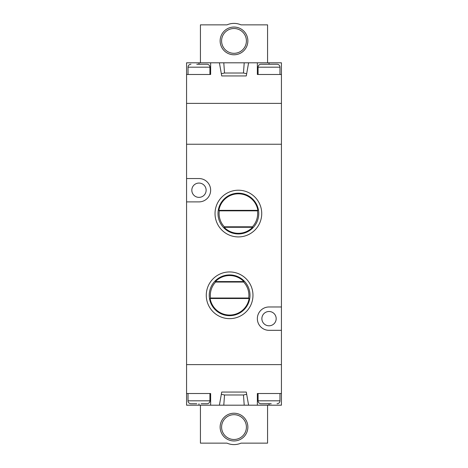<?xml version="1.0" encoding="UTF-8"?>
<svg xmlns="http://www.w3.org/2000/svg" width="468" height="468" viewBox="0 0 468 468"><rect width="100%" height="100%" fill="white"/><g stroke="black" fill="none" stroke-linecap="round" stroke-linejoin="round"><path stroke-width="0.7" d="M238.376 236.919A23.353 23.353 0 0 1 215.028 213.566A23.353 23.353 0 0 1 238.376 190.219A23.353 23.353 0 0 1 261.729 213.566A23.353 23.353 0 0 1 238.376 236.919M238.376 193.185A20.381 20.381 0 0 0 218 213.566A20.381 20.381 0 0 0 238.376 233.947A20.381 20.381 0 0 0 258.757 213.566A20.381 20.381 0 0 0 238.376 193.185M229.624 318.649A23.353 23.353 0 0 1 206.271 295.296A23.353 23.353 0 0 1 229.624 271.943A23.353 23.353 0 0 1 252.972 295.296A23.353 23.353 0 0 1 229.624 318.649M229.624 274.915A20.381 20.381 0 0 0 209.243 295.296A20.381 20.381 0 0 0 229.624 315.678A20.381 20.381 0 0 0 250 295.296A20.381 20.381 0 0 0 229.624 274.915M219.299 210.84A19.276 19.276 0 0 0 224.371 226.804L252.387 226.804A19.276 19.276 0 0 0 257.459 210.84L219.299 210.84L218.884 210.354A19.755 19.755 0 0 1 257.868 210.354L218.884 210.354M224.371 226.804L224.166 227.284A19.755 19.755 0 0 0 252.591 227.284L252.387 226.804M215.613 282.058A19.276 19.276 0 0 0 210.541 298.028L248.701 298.028A19.276 19.276 0 0 0 243.629 282.058L215.613 282.058L215.409 281.578A19.755 19.755 0 0 1 243.834 281.578L215.409 281.578M210.541 298.028L210.132 298.508A19.755 19.755 0 0 0 249.116 298.508L210.132 298.508M269.03 311.495A7.149 7.149 0 0 0 261.875 318.649A7.149 7.149 0 0 0 269.03 325.798A7.149 7.149 0 0 0 276.178 318.649A7.149 7.149 0 0 0 269.03 311.495M198.97 183.064A7.149 7.149 0 0 0 191.821 190.219A7.149 7.149 0 0 0 198.97 197.367A7.149 7.149 0 0 0 206.125 190.219A7.149 7.149 0 0 0 198.97 183.064M257.353 405.194L248.596 405.194L246.279 392.061L221.721 392.061L219.404 405.194L210.647 405.194L210.647 393.518L186.568 393.518L186.568 405.194L200.433 405.194L200.433 443.143L227.003 443.143A17.515 17.515 0 0 0 240.997 443.143L267.567 443.143L267.567 405.194L257.353 405.194L257.353 393.518L281.432 393.518L281.432 144.243L186.568 144.243L186.568 201.889L198.97 201.889A11.677 11.677 0 0 0 210.647 190.219A11.677 11.677 0 0 0 198.97 178.542L186.568 178.542M186.568 393.518L186.568 364.619L281.432 364.619L186.568 364.619L186.568 201.889M281.432 306.973L269.03 306.973A11.677 11.677 0 0 0 257.353 318.649A11.677 11.677 0 0 0 269.03 330.326L281.432 330.326M248.701 298.028L249.116 298.508M243.629 282.058L243.834 281.578M257.459 210.84L257.868 210.354M224.166 227.284L252.591 227.284M279.975 74.482L279.975 67.181A2.919 2.919 0 0 0 277.056 64.262L277.056 64.262M276.752 64.262L271.218 64.262M279.975 67.181L258.079 67.181A2.919 2.919 0 0 1 260.998 64.262L271.212 64.28M196.782 64.262L207.002 64.262A2.919 2.919 0 0 1 209.921 67.181L209.921 74.482M190.944 64.262A2.919 2.919 0 0 0 188.025 67.181L188.025 74.482M258.079 67.181L258.079 74.482M186.568 74.482L210.647 74.482L210.647 62.806L219.404 62.806L221.721 75.939L246.279 75.939L248.596 62.806L281.432 62.806L281.432 103.381L186.568 103.381L186.568 144.243L281.432 144.243L281.432 103.381L186.568 103.381L186.568 62.806L210.647 62.806M257.353 62.806L257.353 74.482L281.432 74.482M248.596 62.806L219.404 62.806M221.329 73.704L224.529 73.02L223.786 62.806M246.671 73.704L243.471 73.02L224.529 73.02M243.471 73.02L244.214 62.806M266.836 64.262L260.998 64.262M201.158 64.28L196.788 64.28M207.002 64.262L206.698 64.262M188.025 393.518L188.025 400.819A2.919 2.919 0 0 0 190.944 403.738L190.944 403.738M191.248 403.738L196.782 403.738M201.158 403.72L206.698 403.738L201.164 403.738M206.996 403.72L206.698 403.738L206.996 403.72M188.025 400.819L209.921 400.819A2.919 2.919 0 0 1 207.002 403.738M271.218 403.738L260.998 403.738A2.919 2.919 0 0 1 258.079 400.819L258.079 393.518M277.056 403.738A2.919 2.919 0 0 0 279.975 400.819L279.975 393.518M209.921 400.819L209.921 393.518M281.432 393.518L281.432 405.194L267.567 405.194M219.404 405.194L248.596 405.194M246.671 394.296L243.471 394.98L244.214 405.194M221.329 394.296L224.529 394.98L243.471 394.98M224.529 394.98L223.786 405.194M266.842 403.72L271.212 403.72M260.998 403.738L261.302 403.738M267.567 62.806L267.567 24.857L240.997 24.857A17.515 17.515 0 0 0 227.003 24.857L200.433 24.857L200.433 62.806M234 27.05A13.864 13.864 0 0 1 247.864 40.915A13.864 13.864 0 0 1 234 54.779A13.864 13.864 0 0 1 220.135 40.915A13.864 13.864 0 0 1 234 27.05M234 53.317A12.408 12.408 0 0 0 246.408 40.915A12.408 12.408 0 0 0 234 28.507A12.408 12.408 0 0 0 221.592 40.915A12.408 12.408 0 0 0 234 53.317M234 440.95A13.864 13.864 0 0 1 220.135 427.085A13.864 13.864 0 0 1 234 413.221A13.864 13.864 0 0 1 247.864 427.085A13.864 13.864 0 0 1 234 440.95M210.647 405.194L200.433 405.194M234 414.683A12.408 12.408 0 0 0 221.592 427.085A12.408 12.408 0 0 0 234 439.493A12.408 12.408 0 0 0 246.408 427.085A12.408 12.408 0 0 0 234 414.683M209.921 67.181L188.025 67.181M269.03 64.262L269.03 62.806M198.97 64.262L198.97 62.806M258.079 400.819L279.975 400.819M198.97 403.738L198.97 405.194M269.03 403.738L269.03 405.194"/></g></svg>
